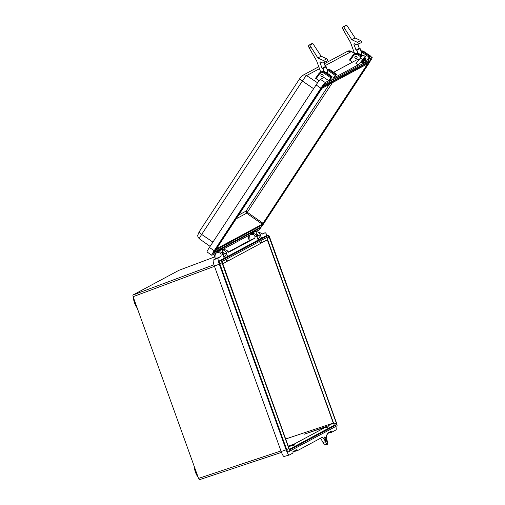 <?xml version="1.0" encoding="UTF-8"?>
<svg xmlns="http://www.w3.org/2000/svg" width="505" height="505" viewBox="0 0 505 505"><rect width="100%" height="100%" fill="white"/><g stroke="black" fill="none" stroke-linecap="round" stroke-linejoin="round"><path stroke-width="0.76" d="M199.342 479.744L281.481 452.379L199.342 479.744L198.541 478.405L280.95 450.94M214.48 266.312L133.118 296.688L198.541 478.405M133.118 296.688L132.847 295.053L213.956 264.778M178.896 270.32L214.72 256.906L178.896 270.32L132.847 295.053M292.862 451.887L297.508 450.605L322.184 437.355A10.258 1.951 -109.5 0 1 325.491 441.711A5.492 1.048 70.5 0 0 327.373 444.261A5.492 1.048 70.5 0 0 327.183 440.802A10.258 1.951 -109.5 0 1 326.792 434.874L327.234 434.641L327.013 433.448L331.097 431.251L331.539 431.901L327.019 433.498M327.019 433.536L331.671 432.255L331.539 431.901M331.671 432.255L336.008 429.925A6.174 1.174 70.5 0 0 335.844 426.422M267.164 235.557A6.174 1.174 70.5 0 0 265.043 232.748A6.174 1.174 70.5 0 0 265.024 232.761L262.606 234.055A13.913 2.651 -109.5 0 1 261.861 233.348L256.3 231.479M256.111 231.814A3.756 3.686 61.8 0 1 260.094 234.301L261.521 238.265L258.093 239.856M266.236 235.747A2.67 0.505 70.5 0 0 266.204 235.753A2.67 0.505 70.5 0 0 266.179 235.759L258.169 240.064L256.742 236.1A3.756 3.686 -118.2 0 0 251.49 234.023L250.985 234.339C253.762 234.219 255.088 235.122 254.968 237.053A13.913 2.651 -109.5 0 1 254.892 238.202L228.67 252.285A13.913 2.651 -109.5 0 1 227.925 251.578C227.162 250.126 225.325 249.495 222.415 249.685L222.143 249.792M284.113 456.451A5.795 1.105 70.5 0 1 284.069 456.469A5.795 1.105 70.5 0 1 281.165 451.533L214.36 265.983A5.795 1.105 70.5 0 1 213.381 259.999L215.78 258.712A13.913 2.651 -109.5 0 0 215.572 253.523L217.049 252.569C219.827 252.443 221.152 253.352 221.032 255.284L222.8 254.331L224.226 258.295L219.315 260.933A2.67 0.505 70.5 0 0 219.77 263.686L286.663 449.5A3.175 0.606 70.5 0 0 288.178 452L336.999 425.803A2.841 0.543 70.5 0 0 336.564 423.083L269.67 237.281A2.336 0.442 70.5 0 0 268.509 235.292A2.336 0.442 70.5 0 0 268.483 235.298L221.626 260.466A2.336 0.442 70.5 0 0 222.017 262.878L288.911 448.68A2.841 0.543 70.5 0 0 290.261 450.908M221.032 255.284A13.913 2.651 -109.5 0 1 220.956 256.433L218.286 257.866A6.174 1.174 70.5 0 0 219.328 264.235L286.133 449.785A6.174 1.174 70.5 0 0 289.22 455.049A6.174 1.174 70.5 0 0 289.27 455.03L293.077 452.985L292.849 451.792L296.94 449.595L297.382 450.252L292.856 451.849M297.508 450.605L297.382 450.252M325.163 439.293A2.31 0.442 70.5 0 0 326.325 441.256A2.31 0.442 70.5 0 0 325.946 438.87A2.31 0.442 70.5 0 0 324.784 436.901A2.31 0.442 70.5 0 0 325.163 439.293M257.904 235.317A1.326 1.3 -118.2 0 0 255.991 234.364L255.675 234.528M254.892 238.202L249.722 240.481A13.913 2.651 -109.5 0 0 249.514 235.292L250.985 234.339M249.356 240.683L248.782 239.099A3.756 3.686 61.8 0 1 249.52 235.317M222.8 254.331A3.756 3.686 -118.2 0 0 217.548 252.254L217.049 252.569M223.961 253.542A1.326 1.3 -118.2 0 0 222.055 252.595L222.484 252.342L222.08 249.356L218.766 251.136L218.861 251.843M215.414 258.907L214.846 257.329A3.756 3.686 61.8 0 1 215.578 253.542M222.175 250.044A3.756 3.686 61.8 0 1 226.152 252.532L227.578 256.489L224.157 258.087M258.169 240.064L224.226 258.295M249.722 240.481L228.31 251.982M215.78 258.712L220.956 256.433M327.373 444.261L324.797 444.974A5.303 1.01 -109.5 0 1 322.979 442.5L325.491 441.711M322.979 442.5A10.447 1.988 70.5 0 0 320.328 438.353M336.601 424.724A1.692 0.322 70.5 0 0 336.355 423.146L268.875 236.384L222.017 261.552L289.094 448.528A1.692 0.322 70.5 0 0 289.876 449.822L336.601 424.724L334.291 425.185L266.836 237.476M288.911 448.68L286.663 449.5M336.355 423.146L334.095 423.935M289.428 449.286L334.291 425.185M288.576 447.089L292.408 445.025L292.629 445.997L294.503 444.987L294.068 444.135L326.192 426.883L304.149 434.231L327.852 425.993L333.287 423.07L267.334 239.856L260.113 243.429M261.887 242.766L261.666 241.794L259.791 242.804L260.226 243.656L228.102 260.908L227.881 259.936L226.006 260.946L226.442 261.798L222.61 263.863M333.218 423.089L285.66 439.003M326.337 427.533L328.288 426.845L327.852 425.993M328.288 426.845L326.413 427.849L326.192 426.883M292.408 445.025L288.323 446.388M294.068 444.135L288.216 446.092M228.102 260.908L226.328 261.571M292.559 445.681L294.503 444.987M214.84 251.339L322.626 86.904M370.468 59.539L370.335 60.796L323.604 85.901L323.749 84.707M323.604 85.901L213.83 252.828L260.567 227.723L262.783 225.047L370.335 60.796M321.868 88.135L321.325 87.933M215.225 250.594L214.644 250.448M213.83 252.828L213.167 252.992M261.495 225.539L261.363 226.802L214.631 251.9M321.975 88.066L322.941 86.74M262.101 224.959L262.682 225.104L261.363 226.802M323.288 86.38L370.013 61.282L322.941 86.753M368.776 62.45L369.325 62.645L262.682 225.104M327.594 73.553A1.168 1.143 -118.2 0 0 327.171 72.278M322.657 74.645A1.168 1.143 61.8 0 1 322.581 76.634A1.168 1.143 61.8 0 1 321.395 76.564A1.168 1.143 61.8 0 1 321.477 74.582A1.168 1.143 61.8 0 1 322.657 74.645M356.593 56.415A1.168 1.143 61.8 0 1 356.517 58.403A1.168 1.143 61.8 0 1 355.337 58.34A1.168 1.143 61.8 0 1 355.413 56.352A1.168 1.143 61.8 0 1 356.593 56.415M361.529 55.329A1.168 1.143 -118.2 0 0 361.107 54.054M361.807 61.244L360.892 62.961L362.603 60.821L363.512 59.104L361.807 61.244M333.666 72.253L357.862 59.255L358.929 59.956M319.116 80.743L315.575 78.262L318.743 73.768A4.545 4.463 61.8 0 1 324.879 72.669L325.656 72.253A4.545 4.463 -118.2 0 0 321.047 71.994L325.668 72.253L332.044 76.596L325.674 72.266M352.49 62.14L349.51 60.038L352.679 55.544M361.062 57.071L358.253 55.165A3.756 3.686 -118.2 0 0 353.197 56.055L352.686 55.531L354.207 54.18A4.545 4.463 61.8 0 0 352.692 55.518L349.51 60.038M330.137 69.867L336.526 74.191L334.291 77.707L358.197 64.867A10.258 0.928 124.2 0 0 362.609 59.584A5.492 0.499 -55.8 0 1 365.292 56.484A5.492 0.499 -55.8 0 1 364.301 58.675A10.258 0.928 124.2 0 0 362.666 62.393A10.258 0.928 124.2 0 0 362.741 62.405L362.622 62.33M365.292 56.484L363 54.988A5.448 0.492 124.2 0 0 360.343 58.056A10.302 0.934 -55.8 0 1 355.905 63.371L358.197 64.867M364.073 51.624L363.278 52.047L369.673 56.383L370.449 55.967L364.055 51.624A4.545 4.463 -118.2 0 0 360.987 50.879L364.073 51.624L370.462 55.96L368.233 59.476L372.021 57.437A6.174 0.562 -55.8 0 1 372.153 57.418A6.174 0.562 -55.8 0 1 370.436 60.865M211.778 255.271L207.031 251.926A6.073 0.549 -55.8 0 1 209.417 247.456L316.105 84.922A6.073 0.549 -55.8 0 1 320.423 79.367L323.926 77.486L328.78 80.667L325.283 82.542A6.174 0.562 -55.8 0 0 320.896 88.198L214.202 250.726A6.174 0.562 -55.8 0 0 211.778 255.271A6.174 0.562 -55.8 0 0 211.911 255.252L216.803 252.626L218.084 250.669L221.398 248.889L252.02 232.445L250.739 234.396L222.137 249.76M261.129 227.25A6.174 0.562 -55.8 0 1 258.655 230.147L256.073 231.53M369.673 56.383L369.111 57.109L362.716 52.766A3.756 3.686 -118.2 0 0 361.473 52.217M364.787 60.316L366.321 61.358L369.111 57.109M366.321 61.358L362.899 63.194L365.999 58.359L364.888 57.62M364.509 58.309L365.203 58.782L365.986 58.365L364.894 57.614M365.203 58.782L362.741 62.405M327.038 69.103L330.137 69.854L336.507 74.197L335.168 75.333L328.78 70.997A3.756 3.686 -118.2 0 0 327.53 70.447M330.851 78.546L332.378 79.588L335.168 75.333M332.378 79.588L328.963 81.425L332.063 76.59M331.267 77.013L330.706 77.732L324.317 73.395L324.879 72.669L331.267 77.013L332.044 76.596M330.706 77.732L328.78 80.667M370.632 59.981A3.806 0.347 124.2 0 0 370.822 59.382A3.806 0.347 124.2 0 0 370.739 59.394L323.995 84.499A3.806 0.347 124.2 0 0 321.294 87.977L214.606 250.512A3.806 0.347 124.2 0 0 213.11 253.314A3.806 0.347 124.2 0 0 213.192 253.302L218.084 250.669L218.766 251.136M252.803 233.613L252.02 232.445L259.936 228.191A3.806 0.347 124.2 0 0 260.29 227.869M360.343 58.056L362.609 59.584M215.534 250.227L262.057 225.022L368.909 62.191L322.752 86.98M216.468 248.807L262.31 224.188L246.617 213.198L246.093 211.084L247.324 212.296L246.617 213.198L236.151 218.823M332.372 82.732L247.324 212.296L263.017 223.279L367.602 63.819M367.583 63.819L321.736 88.444M263.017 223.279L262.31 224.188M248.971 235.349A16.059 15.762 61.8 0 1 249.167 235.772M255.663 234.522L256.42 234.112L256.022 231.126L255.334 230.665M257.733 238.859L258.251 238.581A3.459 3.396 -118.2 0 0 259.949 234.882L256.691 235.968M221.398 248.889L222.08 249.356M222.749 254.192L226.013 253.112A3.459 3.396 61.8 0 1 224.315 256.805L223.797 257.083M215.225 254.002A16.059 15.762 -118.2 0 0 215.029 253.579M226.013 253.112L222.957 254.754M259.949 234.882L256.893 236.529M256.022 231.126L252.708 232.906M356.587 56.434A1.149 1.124 -118.2 0 0 355.425 56.371A1.149 1.124 -118.2 0 0 355.343 58.321A1.149 1.124 -118.2 0 0 356.505 58.384A1.149 1.124 -118.2 0 0 356.587 56.434M322.644 74.664A1.149 1.124 -118.2 0 0 321.483 74.595A1.149 1.124 -118.2 0 0 321.407 76.552A1.149 1.124 -118.2 0 0 322.569 76.615A1.149 1.124 -118.2 0 0 322.644 74.664M324.014 71.552L322.929 68.56L322.07 68.308L319.949 62.45A0.391 0.385 61.8 0 1 320.467 61.963L322.436 62.879A1.288 1.262 -118.2 0 0 324.141 61.294A1.288 1.262 -118.2 0 0 323.465 60.556L317.86 57.961L310.872 46.921L309.193 47.943L316.61 60.77L320.744 72.158M323.56 62.847L326.836 61.092A1.288 1.262 -118.2 0 0 326.741 58.795L321.136 56.2L312.841 43.506L309.653 44.8L312.084 43.499M329.468 74.828A3.459 3.396 -118.2 0 0 329.601 74.525A0.398 0.391 -118.2 0 0 329.254 73.983L328.105 73.907M327.795 71.912L326.205 66.799L325.346 66.546L323.932 62.645M322.929 68.56L326.205 66.799M322.07 68.308L325.346 66.546M317.86 57.961L321.136 56.2M309.193 47.943L308.347 46.037L309.641 44.806L310.872 46.921M309.95 45.059L309.641 44.806L309.95 45.059L312.841 43.506M309.647 44.806L308.7 45.381M357.957 53.328L356.871 50.33L356.019 50.077L353.891 44.219A0.391 0.385 61.8 0 1 354.409 43.733L356.385 44.648A1.288 1.262 -118.2 0 0 358.083 43.064A1.288 1.262 -118.2 0 0 357.407 42.325L351.802 39.725L344.814 28.69L343.141 29.707L350.558 42.534L354.687 53.921M357.502 44.617L360.785 42.856A1.288 1.262 -118.2 0 0 360.69 40.564L355.078 37.963L346.784 25.275L343.596 26.569L344.814 28.69M361.744 53.681L360.147 48.568L359.295 48.316L357.881 44.415M356.871 50.33L360.147 48.568M356.019 50.077L359.295 48.316M351.802 39.725L355.078 37.963M343.141 29.707L342.289 27.8L342.649 27.15L346.784 25.275M342.63 27.156L343.589 26.576L343.892 26.828M197.878 476.575A5.126 0.972 -109.5 0 1 195.486 472.232A5.126 0.972 -109.5 0 1 194.482 467.138M194.602 467.466A5.517 1.048 70.5 0 0 195.751 472.15A5.517 1.048 70.5 0 0 197.796 476.348M133.743 298.423A5.517 1.048 70.5 0 0 134.892 303.107A5.517 1.048 70.5 0 0 136.937 307.305M261.861 233.348L260.094 234.301M254.968 237.053L256.742 236.1M226.152 252.532L227.925 251.578M265.043 232.748L262.404 233.897L265.024 232.761M229.308 251.446L228.191 251.869L229.314 251.446M281.165 451.533L286.133 449.785M214.36 265.983L219.328 264.235M213.381 259.999L218.286 257.866M268.483 235.298L266.179 235.759M221.626 260.466L219.315 260.933M222.017 262.878L219.77 263.686M269.474 237.388L267.227 238.196M137.025 307.539A5.126 0.972 -109.5 0 1 134.627 303.189A5.126 0.972 -109.5 0 1 133.623 298.095M214.322 252.38L261.047 227.282M260.713 227.635L369.439 62.563M370.013 61.282L369.325 62.645M319.482 68.674L306.592 75.599L317.576 82.782M325.037 65.688L351.455 51.504A3.952 3.876 -118.2 0 0 347.503 51.314L351.575 51.485A5.927 0.537 124.2 0 0 351.455 51.504L354.542 53.524M370.304 56.314L372.021 57.437M320.423 79.367L325.283 82.542M209.417 247.456L214.202 250.726M316.105 84.922L320.896 88.198M318.781 66.742L302.64 75.409A3.952 3.876 -118.2 0 1 306.592 75.599A5.927 0.537 124.2 0 0 302.375 81.021L201.678 234.434L212.921 242.116M199.349 238.796L198.036 237.217L197.663 235.551L199.096 231.94A3.952 0.669 -146.7 0 0 201.678 234.434A5.927 0.537 124.2 0 0 199.349 238.796L210.118 246.389M302.64 75.409C300.759 76.886 301.895 75.718 299.8 78.534A3.952 0.669 -146.7 0 0 302.375 81.021L313.624 88.71M199.147 231.902A3.952 0.669 -146.7 0 0 199.096 231.94L299.8 78.534A3.952 0.669 -146.7 0 1 299.85 78.49M238.587 215.117L246.093 211.084L329.241 84.411M367.217 64.545L366.769 64.255M361.132 51.276A4.545 4.463 61.8 0 1 363.278 52.047L362.716 52.766M364.642 59.508L364.055 59.104M353.197 56.055L350.034 60.537M362.129 55.746L359.592 54.022A4.545 4.463 -118.2 0 0 354.983 53.764L359.61 54.022L358.815 54.445L361.624 56.352M354.983 53.764L354.207 54.18A4.545 4.463 61.8 0 1 358.815 54.445L358.253 55.165M324.317 73.395A3.756 3.686 -118.2 0 0 319.261 74.285L316.098 78.767M327.044 69.109A4.545 4.463 -118.2 0 1 330.118 69.854L329.342 70.271L335.73 74.614M327.19 69.507A4.545 4.463 61.8 0 1 329.342 70.271L328.78 70.997M315.562 78.275L318.75 73.762L319.261 74.285M323.465 60.556L326.741 58.795M328.679 74.292L329.254 73.983M329.279 74.702L329.601 74.525M326.211 72.619L327.972 71.672M319.949 62.45L320.669 62.058M357.407 42.325L360.69 40.564M343.608 26.563L346.026 25.263M360.153 54.388L361.915 53.442M353.891 44.219L354.617 43.828M197.935 476.726L195.479 472.232L194.438 467.011M284.069 456.469L289.22 455.049M268.509 235.292L266.204 235.753M137.076 307.684L134.62 303.196L133.579 297.969M214.783 251.414L321.994 88.053M369.458 62.544L370.556 60.55L370.531 59.508M370.348 56.238L372.153 57.418M351.575 51.485L354.491 53.391M324.336 63.756L347.503 51.314M318.75 73.762L321.047 71.994M362.135 55.733L359.61 54.022M326.356 72.714L327.89 71.893M360.292 54.489L361.839 53.663"/></g></svg>
